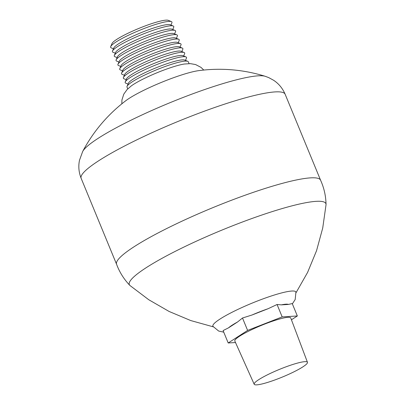 <?xml version="1.0" encoding="UTF-8"?>
<svg xmlns="http://www.w3.org/2000/svg" width="405" height="405" viewBox="0 0 405 405"><rect width="100%" height="100%" fill="white"/><g stroke="black" fill="none" stroke-linecap="round" stroke-linejoin="round"><path stroke-width="0.61" d="M257.863 384.75A28.811 4.096 157.6 0 0 288.568 374.372A28.811 4.096 157.6 0 0 307.461 362.293A28.811 4.096 157.6 0 0 303.775 361.761A28.811 4.096 157.6 0 0 272.965 372.19A28.811 4.096 157.6 0 0 254.193 384.249A28.811 4.096 157.6 0 0 257.863 384.75M307.461 362.293L290.744 317.971A30.243 4.303 157.6 0 0 286.872 317.414A30.243 4.303 157.6 0 0 254.527 328.359A30.243 4.303 157.6 0 0 234.824 341.02L254.193 384.249M291.433 319.798L297.346 315.971L282.179 316.907L247.612 330.414L228.207 342.984L235.502 342.534M297.346 315.971L292.233 303.568L288.426 304.433A33.549 4.774 157.6 0 0 284.649 304.302A33.549 4.774 157.6 0 0 281.374 304.869L277.066 304.504L268.07 308.731A33.549 4.774 157.6 0 0 252.001 315.009L242.499 318.011L237.558 321.985A33.549 4.774 157.6 0 0 228.541 327.827L223.099 330.581L228.207 342.984M292.359 303.882L295.179 299.528L295.918 292.162A44.879 6.384 157.6 0 0 290.137 291.19A44.879 6.384 157.6 0 0 241.684 307.643A44.879 6.384 157.6 0 0 212.964 326.354L218.68 331.057L223.747 332.161M296.025 292.749L307.592 272.408L316.543 250.705L322.724 228.02L326.035 204.717A106.302 15.122 157.6 0 0 326.04 204.449A106.302 15.122 157.6 0 0 312.29 201.705A106.302 15.122 157.6 0 0 196.197 241.279A106.302 15.122 157.6 0 0 129.787 285.343A106.302 15.122 157.6 0 0 129.98 285.525L148.746 299.725L169.118 311.47L190.765 320.563L213.303 326.845M326.04 204.449C325.878 195.98 324.051 187.874 320.547 180.144A110.322 15.694 157.6 0 0 306.489 178.246A110.322 15.694 157.6 0 0 188.963 217.966A110.322 15.694 157.6 0 0 116.554 264.222C119.521 272.175 123.93 279.217 129.787 285.343M81.157 178.342A110.322 15.694 157.6 0 1 153.282 132.121A110.322 15.694 157.6 0 1 271.056 92.289A110.322 15.694 157.6 0 1 285.15 94.259C282.599 88.32 278.741 83.653 273.583 80.256L268.697 77.598L265.169 76.282A100.131 14.241 157.6 0 0 254.618 76.165A100.131 14.241 157.6 0 0 155.328 108.93A100.131 14.241 157.6 0 0 82.671 151.5L79.496 160.253C78.231 166.298 78.783 172.327 81.157 178.342L116.569 264.262M189.059 63.615L188.315 61.813A33.159 4.718 157.6 0 0 187.743 61.317A33.159 4.718 157.6 0 0 184.083 61.221A33.159 4.718 157.6 0 0 150.822 72.237A33.159 4.718 157.6 0 0 127.064 86.326A33.159 4.718 157.6 0 0 127.003 87.085L127.747 88.887M187.743 61.317L184.645 60.067A30.745 4.374 157.6 0 0 181.248 59.975A30.745 4.374 157.6 0 0 150.407 70.192A30.745 4.374 157.6 0 0 128.38 83.253L127.064 86.326M185.475 60.401L186.437 58.153A33.159 4.718 157.6 0 0 185.92 56.903A33.159 4.718 157.6 0 0 182.26 56.806A33.159 4.718 157.6 0 0 148.999 67.822A33.159 4.718 157.6 0 0 125.246 81.911A33.159 4.718 157.6 0 0 125.763 83.167L128.026 84.078M185.92 56.903L182.822 55.652A30.745 4.374 157.6 0 0 179.43 55.561A30.745 4.374 157.6 0 0 148.589 65.777A30.745 4.374 157.6 0 0 126.562 78.838L125.246 81.911M183.657 55.986L184.619 53.743A33.159 4.718 157.6 0 0 184.103 52.488A33.159 4.718 157.6 0 0 180.443 52.392A33.159 4.718 157.6 0 0 147.182 63.408A33.159 4.718 157.6 0 0 123.424 77.497A33.159 4.718 157.6 0 0 123.94 78.752L126.208 79.669M184.103 52.488L181.005 51.238A30.745 4.374 157.6 0 0 177.613 51.146A30.745 4.374 157.6 0 0 146.772 61.363A30.745 4.374 157.6 0 0 124.74 74.429L123.424 77.497M181.835 51.572L182.797 49.329A33.159 4.718 157.6 0 0 182.28 48.073A33.159 4.718 157.6 0 0 178.62 47.977A33.159 4.718 157.6 0 0 145.365 58.993A33.159 4.718 157.6 0 0 121.606 73.082A33.159 4.718 157.6 0 0 122.123 74.338L124.386 75.254M182.28 48.073L179.187 46.823A30.745 4.374 157.6 0 0 175.79 46.732A30.745 4.374 157.6 0 0 144.95 56.948A30.745 4.374 157.6 0 0 122.923 70.014L121.606 73.082M180.017 47.157L180.979 44.914A33.159 4.718 157.6 0 0 180.463 43.659A33.159 4.718 157.6 0 0 176.803 43.563A33.159 4.718 157.6 0 0 143.542 54.579A33.159 4.718 157.6 0 0 119.789 68.668A33.159 4.718 157.6 0 0 120.305 69.923L122.568 70.84M180.463 43.659L177.365 42.409A30.745 4.374 157.6 0 0 173.973 42.317A30.745 4.374 157.6 0 0 143.132 52.534A30.745 4.374 157.6 0 0 121.105 65.6L119.789 68.668M178.2 42.748L179.162 40.5A33.159 4.718 157.6 0 0 178.645 39.25A33.159 4.718 157.6 0 0 174.985 39.148A33.159 4.718 157.6 0 0 141.725 50.164A33.159 4.718 157.6 0 0 117.966 64.258A33.159 4.718 157.6 0 0 118.483 65.509L120.751 66.425M178.645 39.25L175.547 37.994A30.745 4.374 157.6 0 0 172.155 37.903A30.745 4.374 157.6 0 0 141.31 48.119A30.745 4.374 157.6 0 0 119.283 61.185L117.966 64.258M176.377 38.333L177.339 36.085A33.159 4.718 157.6 0 0 176.823 34.835A33.159 4.718 157.6 0 0 173.163 34.734A33.159 4.718 157.6 0 0 139.907 45.755A33.159 4.718 157.6 0 0 116.149 59.844A33.159 4.718 157.6 0 0 116.665 61.094L118.928 62.011M176.823 34.835L173.73 33.58A30.745 4.374 157.6 0 0 170.333 33.493A30.745 4.374 157.6 0 0 139.492 43.705A30.745 4.374 157.6 0 0 117.465 56.771L116.149 59.844M174.56 33.919L175.522 31.671A33.159 4.718 157.6 0 0 175.006 30.421A33.159 4.718 157.6 0 0 171.345 30.324A33.159 4.718 157.6 0 0 138.085 41.34A33.159 4.718 157.6 0 0 114.331 55.429A33.159 4.718 157.6 0 0 114.848 56.68L117.111 57.596M175.006 30.421L171.907 29.17A30.745 4.374 157.6 0 0 168.515 29.079A30.745 4.374 157.6 0 0 137.675 39.295A30.745 4.374 157.6 0 0 115.643 52.356L114.331 55.429M172.743 29.504L173.704 27.256A33.159 4.718 157.6 0 0 173.188 26.006A33.159 4.718 157.6 0 0 169.528 25.91A33.159 4.718 157.6 0 0 136.267 36.926A33.159 4.718 157.6 0 0 112.509 51.015A33.159 4.718 157.6 0 0 113.025 52.27L115.293 53.182M173.188 26.006L170.09 24.756A30.745 4.374 157.6 0 0 166.693 24.664A30.745 4.374 157.6 0 0 135.852 34.881A30.745 4.374 157.6 0 0 113.825 47.942L112.509 51.015M170.92 25.09L171.882 22.847A33.159 4.718 157.6 0 0 171.366 21.592A33.159 4.718 157.6 0 0 167.705 21.495A33.159 4.718 157.6 0 0 134.445 32.511A33.159 4.718 157.6 0 0 110.692 46.6A33.159 4.718 157.6 0 0 111.208 47.856L113.471 48.772M171.366 21.592L168.272 20.341A30.745 4.374 157.6 0 0 164.875 20.25A30.745 4.374 157.6 0 0 134.035 30.466A30.745 4.374 157.6 0 0 112.008 43.532L110.692 46.6M281.374 304.869L288.426 304.433M265.169 76.282A154.462 154.462 0 0 0 200.404 70.43A154.462 154.462 0 0 0 198.637 70.652A44.702 6.359 157.6 0 0 161.003 82.559A44.702 6.359 157.6 0 0 125.909 100.632A154.462 154.462 0 0 0 82.671 151.5M203.771 70.05L200.971 67.362L195.625 64.572L190.421 63.646L184.422 64.01A33.159 4.718 157.6 0 0 156.973 72.773A33.159 4.718 157.6 0 0 131.316 85.9L127.109 89.54L123.778 94.162L121.925 100L121.844 103.822M228.541 327.827L237.558 321.985M252.001 315.009L268.07 308.731M242.499 318.011L247.612 330.414M277.066 304.504L282.179 316.907M285.15 94.259L320.568 180.179"/></g></svg>
